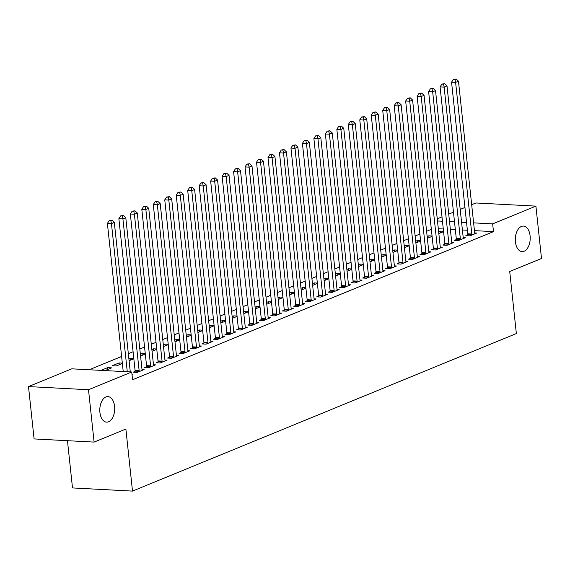 <?xml version="1.0" encoding="UTF-8"?>
<svg xmlns="http://www.w3.org/2000/svg" width="570" height="570" viewBox="0 0 570 570"><rect width="100%" height="100%" fill="white"/><g stroke="black" fill="none" stroke-linecap="round" stroke-linejoin="round"><path stroke-width="0.85" d="M515.415 241.858A12.782 7.438 -87 0 1 523.431 226.083A12.782 7.438 -87 0 1 530.1 235.83A12.782 7.438 -87 0 1 522.084 251.612A12.782 7.438 -87 0 1 515.415 241.858M99.907 412.381A12.782 7.438 -87 0 1 107.915 396.606A12.782 7.438 -87 0 1 114.591 406.353A12.782 7.438 -87 0 1 106.576 422.135A12.782 7.438 -87 0 1 99.907 412.381M431.355 229.347L426.617 231.292M419.883 234.056L415.138 236.001M408.412 238.766L403.667 240.711M396.941 243.476L392.196 245.421M385.47 248.178L380.724 250.13M373.998 252.888L369.253 254.833M362.527 257.597L357.782 259.542M351.049 262.307L346.311 264.252M339.578 267.009L334.839 268.962M328.106 271.719L323.368 273.664M316.635 276.429L311.897 278.374M305.164 281.138L300.426 283.083M293.692 285.848L288.954 287.793M282.221 290.55L277.476 292.495M270.75 295.26L266.005 297.205M259.279 299.97L254.534 301.915M247.808 304.679L243.062 306.624M236.336 309.382L231.591 311.327M224.865 314.091L220.12 316.036M213.387 318.801L208.648 320.746M201.915 323.511L197.177 325.456M190.444 328.213L185.706 330.165M178.973 332.923L174.235 334.868M167.502 337.632L162.763 339.578M156.03 342.342L151.292 344.287M144.559 347.045L139.814 348.997M133.088 351.754L128.343 353.699M121.617 356.464L89.233 369.752M437.254 218.83L441.999 216.885M448.725 214.12L453.471 212.175M460.197 209.418L464.942 207.466M471.675 204.708L475.9 202.97L535.907 206.126L492.658 223.875L473.613 222.87M67.452 440.688L72.504 487.941L132.504 491.098L516.356 333.571L509.723 271.519L541.5 258.481L535.907 206.126M132.504 491.098L125.877 429.046L94.1 442.092L34.093 438.936L28.5 386.581L71.749 368.833L131.748 371.989L88.5 389.738L28.5 386.581M427.172 236.507L428.832 235.823L432.067 235.994M427.365 238.31L432.103 236.365M456.242 239.592L454.383 240.355L458.437 240.569L465.32 237.747L463.218 237.633M404.23 245.927L405.89 245.243L409.125 245.413M404.422 247.722L409.16 245.777M433.3 249.012L431.44 249.774L435.494 249.988L442.377 247.159L440.275 247.052M381.28 255.339L382.947 254.662L386.175 254.826M381.472 257.141L386.218 255.196M410.357 258.424L408.498 259.186L412.552 259.4L419.434 256.578L417.326 256.464M358.338 264.758L360.005 264.074L363.233 264.245M358.53 266.553L363.275 264.608M387.415 267.843L385.555 268.605L389.609 268.819L396.492 265.99L394.383 265.884M335.395 274.17L337.062 273.493L340.29 273.657M335.588 275.973L340.333 274.028M364.465 277.255L362.613 278.017L366.667 278.231L373.549 275.41L371.441 275.296M312.453 283.589L314.113 282.905L317.347 283.076M312.645 285.385L317.383 283.44M341.523 286.674L339.67 287.437L343.724 287.651L350.607 284.822L348.498 284.715M289.51 293.009L291.17 292.325L294.405 292.488M289.703 294.804L294.441 292.859M318.58 296.087L316.721 296.849L320.775 297.063L327.657 294.241L325.555 294.127M266.568 302.421L268.228 301.737L271.463 301.908M266.76 304.216L271.498 302.271M295.638 305.506L293.778 306.268L297.832 306.482L304.715 303.653L302.613 303.546M243.618 311.84L245.285 311.156L248.513 311.327M243.81 313.635L248.556 311.69M272.695 314.925L270.836 315.68L274.89 315.894L281.772 313.072L279.663 312.959M220.676 321.252L222.343 320.568L225.57 320.739M220.868 323.048L225.613 321.102M249.753 324.337L247.893 325.099L251.947 325.313L258.83 322.485L256.721 322.378M197.733 330.671L199.4 329.987L202.628 330.158M197.925 332.467L202.671 330.522M226.803 333.756L224.951 334.519L229.005 334.725L235.887 331.904L233.778 331.79M174.791 340.083L176.451 339.399L179.685 339.57M174.983 341.886L179.721 339.934M203.861 343.168L202.008 343.931L206.062 344.145L212.945 341.323L210.836 341.209M151.848 349.503L153.508 348.819L156.743 348.99M152.04 351.298L156.779 349.353M180.918 352.588L179.058 353.35L183.113 353.564L189.995 350.735L187.893 350.628M128.905 358.915L130.566 358.231L133.8 358.402M129.098 360.717L133.836 358.765M157.976 362L156.116 362.762L160.17 362.976L167.053 360.155L164.951 360.041M100.997 370.372L107.623 367.65L111.677 367.864L105.051 370.586M135.033 371.419L133.173 372.182L137.227 372.395L144.11 369.567L142.001 369.46M131.748 371.989L132.582 379.741L493.485 231.634L474.44 230.629M467.379 230.259L462.398 229.995M455.337 229.624L450.357 229.361M443.289 228.99L438.316 228.727M132.026 374.526L132.639 374.276L131.991 374.241M146.504 366.709L144.645 367.472L148.699 367.686L155.582 364.857L153.48 364.75M119.287 364.736L119.094 362.94L112.212 365.769L116.266 365.983L122.365 363.475M119.094 362.94L122.322 363.111M169.447 357.29L167.587 358.053L171.641 358.266L178.524 355.445L176.422 355.331M140.377 354.205L142.037 353.528L145.272 353.692M140.569 356.008L145.307 354.063M192.389 347.878L190.53 348.641L194.591 348.854L201.474 346.026L199.365 345.919M163.319 344.793L164.979 344.109L168.214 344.28M163.512 346.589L168.25 344.643M215.332 338.459L213.479 339.221L217.533 339.435L224.416 336.613L222.307 336.5M186.262 335.374L187.929 334.697L191.157 334.861M186.454 337.176L191.192 335.231M238.274 329.047L236.422 329.809L240.476 330.023L247.359 327.194L245.25 327.087M209.204 325.962L210.871 325.278L214.099 325.449M209.397 327.757L214.142 325.812M261.224 319.628L259.364 320.39L263.418 320.604L270.301 317.782L268.192 317.668M232.147 316.542L233.814 315.858L237.042 316.029M232.339 318.345L237.084 316.4M284.166 310.215L282.307 310.978L286.361 311.192L293.244 308.363L291.142 308.256M255.089 307.13L256.757 306.446L259.984 306.617M255.282 308.926L260.027 306.981M307.109 300.796L305.249 301.559L309.303 301.772L316.186 298.951L314.084 298.837M278.039 297.711L279.699 297.027L282.934 297.198M278.231 299.514L282.969 297.568M330.051 291.384L328.192 292.146L332.253 292.36L339.136 289.531L337.027 289.425M300.981 288.299L302.642 287.615L305.876 287.786M301.174 290.094L305.912 288.149M352.994 281.965L351.141 282.727L355.195 282.941L362.078 280.119L359.969 280.005M323.924 278.88L325.591 278.196L328.819 278.367M324.116 280.682L328.854 278.73M375.936 272.553L374.084 273.315L378.138 273.529L385.021 270.7L382.912 270.593M346.866 269.467L348.534 268.784L351.761 268.954M347.059 271.263L351.804 269.318M398.886 263.133L397.026 263.896L401.08 264.11L407.963 261.288L405.854 261.174M369.809 260.048L371.476 259.364L374.704 259.535M370.001 261.851L374.747 259.899M421.828 253.721L419.969 254.484L424.023 254.69L430.906 251.869L428.804 251.755M392.751 250.636L394.419 249.952L397.646 250.123M392.944 252.432L397.689 250.487M444.771 244.302L442.911 245.064L446.966 245.278L453.848 242.45L451.746 242.343M415.701 241.217L417.361 240.533L420.596 240.704M415.893 243.012L420.632 241.067M467.714 234.89L465.854 235.645L469.915 235.859L476.798 233.037L474.689 232.923M438.644 231.805L440.304 231.121L443.538 231.292M438.836 233.6L443.574 231.655M466.545 222.499L461.572 222.243M454.504 221.865L449.53 221.609M442.463 221.238L437.482 220.975M94.1 442.092L88.5 389.738M493.485 231.634L492.658 223.875M107.816 369.445L107.623 367.65M130.758 360.033L130.566 358.231M142.229 355.324L142.037 353.528M153.701 350.614L153.508 348.819M165.172 345.905L164.979 344.109M176.643 341.202L176.451 339.399M188.121 336.492L187.929 334.697M199.593 331.783L199.4 329.987M211.064 327.073L210.871 325.278M222.535 322.371L222.343 320.568M234.006 317.661L233.814 315.858M245.478 312.951L245.285 311.156M256.949 308.242L256.757 306.446M268.42 303.539L268.228 301.737M279.891 298.83L279.699 297.027M291.363 294.12L291.17 292.325M302.834 289.41L302.642 287.615M314.305 284.701L314.113 282.905M325.784 279.998L325.591 278.196M337.255 275.289L337.062 273.493M348.726 270.579L348.534 268.784M360.197 265.869L360.005 264.074M371.668 261.167L371.476 259.364M383.14 256.457L382.947 254.662M394.611 251.748L394.419 249.952M406.082 247.038L405.89 245.243M417.553 242.336L417.361 240.533M429.025 237.626L428.832 235.823M440.496 232.916L440.304 231.121M127.281 371.754L111.449 223.632L114.321 222.457L130.288 371.911M123.227 371.54L107.395 223.419L111.449 223.632L110.822 220.697L111.969 220.227L109.205 220.611L110.822 220.697M109.205 220.611L107.395 223.419M114.321 222.457L111.969 220.227M139.087 371.633L139.123 371.319A1.995 1.161 93 0 0 139.13 370.557L122.921 218.923L125.792 217.747L141.994 369.381A1.995 1.161 93 0 0 142.158 370.072L142.258 370.329M134.926 372.274L135.069 371.106A1.995 1.161 93 0 0 135.076 370.35L118.866 218.709L122.921 218.923L122.301 215.987L123.448 215.517L120.676 215.902L122.301 215.987M120.676 215.902L118.866 218.709M125.792 217.747L123.448 215.517M150.558 366.923L150.594 366.61A1.995 1.161 93 0 0 150.601 365.855L134.392 214.22L137.263 213.037L153.465 364.672A1.995 1.161 93 0 0 153.629 365.363L153.729 365.619M146.397 367.565L146.54 366.396A1.995 1.161 93 0 0 146.547 365.641L130.338 214.007L134.392 214.22L133.772 211.278L134.919 210.807L132.147 211.192L133.772 211.278M132.147 211.192L130.338 214.007M137.263 213.037L134.919 210.807M162.03 362.214L162.065 361.9A1.995 1.161 93 0 0 162.072 361.145L145.863 209.511L148.734 208.335L164.937 359.969A1.995 1.161 93 0 0 165.101 360.66L165.2 360.917M157.876 362.855L158.011 361.686A1.995 1.161 93 0 0 158.018 360.931L141.809 209.297L145.863 209.511L145.243 206.568L146.39 206.098L143.619 206.49L145.243 206.568M143.619 206.49L141.809 209.297M148.734 208.335L146.39 206.098M173.501 357.504L173.537 357.198A1.995 1.161 93 0 0 173.544 356.435L157.341 204.801L160.206 203.625L176.415 355.26A1.995 1.161 93 0 0 176.572 355.951L176.672 356.207M169.347 358.145L169.482 356.984A1.995 1.161 93 0 0 169.489 356.221L153.287 204.587L157.341 204.801L156.714 201.865L157.862 201.395L155.09 201.78L156.714 201.865M155.09 201.78L153.287 204.587M160.206 203.625L157.862 201.395M184.972 352.802L185.008 352.488A1.995 1.161 93 0 0 185.015 351.726L168.813 200.091L171.677 198.916L187.886 350.55A1.995 1.161 93 0 0 188.043 351.241L188.143 351.498M180.818 353.443L180.954 352.274A1.995 1.161 93 0 0 180.961 351.512L164.758 199.878L168.813 200.091L168.186 197.156L169.333 196.686L166.561 197.07L168.186 197.156M166.561 197.07L164.758 199.878M171.677 198.916L169.333 196.686M196.443 348.092L196.479 347.778A1.995 1.161 93 0 0 196.486 347.023L180.284 195.389L183.148 194.206L199.358 345.84A1.995 1.161 93 0 0 199.514 346.531L199.614 346.788M192.29 348.733L192.425 347.565A1.995 1.161 93 0 0 192.432 346.809L176.23 195.175L180.284 195.389L179.657 192.446L180.804 191.976L178.032 192.361L179.657 192.446M178.032 192.361L176.23 195.175M183.148 194.206L180.804 191.976M207.915 343.382L207.95 343.069A1.995 1.161 93 0 0 207.957 342.314L191.755 190.679L194.619 189.504L210.829 341.138A1.995 1.161 93 0 0 210.986 341.822L211.085 342.078M203.761 344.024L203.896 342.855A1.995 1.161 93 0 0 203.903 342.1L187.701 190.465L191.755 190.679L191.128 187.737L192.275 187.266L189.504 187.651L191.128 187.737M189.504 187.651L187.701 190.465M194.619 189.504L192.275 187.266M219.386 338.673L219.429 338.359A1.995 1.161 93 0 0 219.429 337.604L203.226 185.97L206.091 184.794L222.3 336.428A1.995 1.161 93 0 0 222.457 337.119L222.557 337.376M215.232 339.314L215.374 338.153A1.995 1.161 93 0 0 215.374 337.39L199.172 185.756L203.226 185.97L202.599 183.034L203.746 182.564L200.982 182.949L202.599 183.034M200.982 182.949L199.172 185.756M206.091 184.794L203.746 182.564M230.857 333.97L230.9 333.657A1.995 1.161 93 0 0 230.9 332.894L214.698 181.26L217.569 180.084L233.771 331.719A1.995 1.161 93 0 0 233.928 332.41L234.028 332.666M226.703 334.604L226.846 333.443A1.995 1.161 93 0 0 226.846 332.68L210.643 181.046L214.698 181.26L214.071 178.325L215.218 177.854L212.453 178.239L214.071 178.325M212.453 178.239L210.643 181.046M217.569 180.084L215.218 177.854M242.328 329.261L242.371 328.947A1.995 1.161 93 0 0 242.371 328.192L226.169 176.55L229.04 175.375L245.243 327.009A1.995 1.161 93 0 0 245.399 327.7L245.499 327.957M238.174 329.902L238.317 328.733A1.995 1.161 93 0 0 238.317 327.978L222.115 176.344L226.169 176.55L225.542 173.615L226.689 173.145L223.924 173.529L225.542 173.615M223.924 173.529L222.115 176.344M229.04 175.375L226.689 173.145M253.807 324.551L253.842 324.237A1.995 1.161 93 0 0 253.849 323.482L237.64 171.848L240.512 170.665L256.714 322.307A1.995 1.161 93 0 0 256.878 322.99L256.97 323.247M249.646 325.192L249.788 324.024A1.995 1.161 93 0 0 249.795 323.268L233.586 171.634L237.64 171.848L237.013 168.905L238.16 168.435L235.396 168.82L237.013 168.905M235.396 168.82L233.586 171.634M240.512 170.665L238.16 168.435M265.278 319.841L265.314 319.528A1.995 1.161 93 0 0 265.321 318.772L249.111 167.138L251.983 165.963L268.185 317.597A1.995 1.161 93 0 0 268.349 318.288L268.442 318.544M261.117 320.483L261.26 319.314A1.995 1.161 93 0 0 261.267 318.559L245.057 166.924L249.111 167.138L248.484 164.203L249.632 163.733L246.867 164.117L248.484 164.203M246.867 164.117L245.057 166.924M251.983 165.963L249.632 163.733M276.749 315.132L276.785 314.825A1.995 1.161 93 0 0 276.792 314.063L260.583 162.429L263.454 161.253L279.656 312.887A1.995 1.161 93 0 0 279.82 313.578L279.92 313.835M272.588 315.773L272.731 314.612A1.995 1.161 93 0 0 272.738 313.849L256.529 162.215L260.583 162.429L259.963 159.493L261.11 159.023L258.338 159.408L259.963 159.493M258.338 159.408L256.529 162.215M263.454 161.253L261.11 159.023M288.221 310.429L288.256 310.116A1.995 1.161 93 0 0 288.263 309.353L272.054 157.719L274.925 156.543L291.127 308.178A1.995 1.161 93 0 0 291.291 308.869L291.391 309.125M284.06 311.07L284.202 309.902A1.995 1.161 93 0 0 284.209 309.147L268 157.505L272.054 157.719L271.434 154.784L272.581 154.313L269.81 154.698L271.434 154.784M269.81 154.698L268 157.505M274.925 156.543L272.581 154.313M299.692 305.719L299.727 305.406A1.995 1.161 93 0 0 299.735 304.651L283.525 153.017L286.397 151.834L302.599 303.475A1.995 1.161 93 0 0 302.763 304.159L302.862 304.416M295.538 306.361L295.673 305.192A1.995 1.161 93 0 0 295.68 304.437L279.471 152.803L283.525 153.017L282.905 150.074L284.052 149.604L281.281 149.988L282.905 150.074M281.281 149.988L279.471 152.803M286.397 151.834L284.052 149.604M311.163 301.01L311.199 300.696A1.995 1.161 93 0 0 311.206 299.941L295.004 148.307L297.868 147.131L314.077 298.766A1.995 1.161 93 0 0 314.234 299.457L314.334 299.713M307.009 301.651L307.144 300.483A1.995 1.161 93 0 0 307.152 299.727L290.949 148.093L295.004 148.307L294.377 145.371L295.524 144.894L292.752 145.286L294.377 145.371M292.752 145.286L290.949 148.093M297.868 147.131L295.524 144.894M322.634 296.3L322.67 295.994A1.995 1.161 93 0 0 322.677 295.232L306.475 143.597L309.339 142.422L325.548 294.056A1.995 1.161 93 0 0 325.705 294.747L325.805 295.004M318.48 296.942L318.616 295.78A1.995 1.161 93 0 0 318.623 295.018L302.421 143.383L306.475 143.597L305.848 140.662L306.995 140.191L304.223 140.576L305.848 140.662M304.223 140.576L302.421 143.383M309.339 142.422L306.995 140.191M334.106 291.598L334.141 291.284A1.995 1.161 93 0 0 334.148 290.522L317.946 138.888L320.81 137.712L337.02 289.346A1.995 1.161 93 0 0 337.176 290.037L337.276 290.294M329.952 292.239L330.087 291.07A1.995 1.161 93 0 0 330.094 290.315L313.892 138.674L317.946 138.888L317.319 135.952L318.466 135.482L315.695 135.867L317.319 135.952M315.695 135.867L313.892 138.674M320.81 137.712L318.466 135.482M345.577 286.888L345.612 286.575A1.995 1.161 93 0 0 345.62 285.819L329.417 134.185L332.281 133.002L348.491 284.637A1.995 1.161 93 0 0 348.648 285.328L348.747 285.584M341.423 287.529L341.558 286.361A1.995 1.161 93 0 0 341.565 285.606L325.363 133.971L329.417 134.185L328.79 131.243L329.937 130.772L327.166 131.157L328.79 131.243M327.166 131.157L325.363 133.971M332.281 133.002L329.937 130.772M357.048 282.179L357.091 281.865A1.995 1.161 93 0 0 357.091 281.11L340.889 129.476L343.753 128.3L359.962 279.934A1.995 1.161 93 0 0 360.119 280.625L360.219 280.882M352.894 282.82L353.037 281.651A1.995 1.161 93 0 0 353.037 280.896L336.834 129.262L340.889 129.476L340.262 126.533L341.409 126.063L338.644 126.447L340.262 126.533M338.644 126.447L336.834 129.262M343.753 128.3L341.409 126.063M368.519 277.469L368.562 277.155A1.995 1.161 93 0 0 368.562 276.4L352.36 124.766L355.231 123.59L371.433 275.224A1.995 1.161 93 0 0 371.59 275.916L371.69 276.172M364.365 278.11L364.508 276.949A1.995 1.161 93 0 0 364.508 276.186L348.306 124.552L352.36 124.766L351.733 121.83L352.88 121.36L350.115 121.745L351.733 121.83M350.115 121.745L348.306 124.552M355.231 123.59L352.88 121.36M379.991 272.766L380.033 272.453A1.995 1.161 93 0 0 380.033 271.69L363.831 120.056L366.702 118.881L382.905 270.515A1.995 1.161 93 0 0 383.061 271.206L383.161 271.463M375.837 273.408L375.979 272.239A1.995 1.161 93 0 0 375.979 271.477L359.777 119.843L363.831 120.056L363.204 117.121L364.351 116.651L361.587 117.035L363.204 117.121M361.587 117.035L359.777 119.843M366.702 118.881L364.351 116.651M391.469 268.057L391.505 267.743A1.995 1.161 93 0 0 391.512 266.988L375.302 115.347L378.174 114.171L394.376 265.805A1.995 1.161 93 0 0 394.54 266.496L394.632 266.753M387.308 268.698L387.45 267.53A1.995 1.161 93 0 0 387.457 266.774L371.248 115.14L375.302 115.347L374.675 112.411L375.822 111.941L373.058 112.326L374.675 112.411M373.058 112.326L371.248 115.14M378.174 114.171L375.822 111.941M402.94 263.347L402.976 263.034A1.995 1.161 93 0 0 402.983 262.278L386.774 110.644L389.645 109.468L405.847 261.103A1.995 1.161 93 0 0 406.011 261.787L406.104 262.043M398.779 263.988L398.922 262.82A1.995 1.161 93 0 0 398.929 262.065L382.719 110.43L386.774 110.644L386.147 107.701L387.294 107.231L384.529 107.616L386.147 107.701M384.529 107.616L382.719 110.43M389.645 109.468L387.294 107.231M414.411 258.637L414.447 258.324A1.995 1.161 93 0 0 414.454 257.569L398.245 105.935L401.116 104.759L417.318 256.393A1.995 1.161 93 0 0 417.482 257.084L417.582 257.341M410.25 259.279L410.393 258.117A1.995 1.161 93 0 0 410.4 257.355L394.191 105.721L398.245 105.935L397.625 102.999L398.772 102.529L396 102.913L397.625 102.999M396 102.913L394.191 105.721M401.116 104.759L398.772 102.529M425.883 253.928L425.918 253.621A1.995 1.161 93 0 0 425.925 252.859L409.716 101.225L412.587 100.049L428.79 251.684A1.995 1.161 93 0 0 428.953 252.375L429.053 252.631M421.722 254.569L421.864 253.408A1.995 1.161 93 0 0 421.871 252.645L405.662 101.011L409.716 101.225L409.096 98.289L410.243 97.819L407.472 98.204L409.096 98.289M407.472 98.204L405.662 101.011M412.587 100.049L410.243 97.819M437.354 249.225L437.389 248.912A1.995 1.161 93 0 0 437.397 248.157L421.187 96.515L424.059 95.34L440.261 246.974A1.995 1.161 93 0 0 440.425 247.665L440.524 247.921M433.2 249.867L433.335 248.698A1.995 1.161 93 0 0 433.343 247.943L417.133 96.309L421.187 96.515L420.567 93.58L421.714 93.11L418.943 93.494L420.567 93.58M418.943 93.494L417.133 96.309M424.059 95.34L421.714 93.11M448.825 244.516L448.861 244.202A1.995 1.161 93 0 0 448.868 243.447L432.666 91.813L435.53 90.63L451.739 242.271A1.995 1.161 93 0 0 451.896 242.955L451.996 243.212M444.671 245.157L444.807 243.989A1.995 1.161 93 0 0 444.814 243.233L428.611 91.599L432.666 91.813L432.039 88.87L433.186 88.4L430.414 88.785L432.039 88.87M430.414 88.785L428.611 91.599M435.53 90.63L433.186 88.4M460.296 239.806L460.332 239.493A1.995 1.161 93 0 0 460.339 238.737L444.137 87.103L447.001 85.927L463.211 237.562A1.995 1.161 93 0 0 463.367 238.253L463.467 238.509M456.143 240.447L456.278 239.279A1.995 1.161 93 0 0 456.285 238.524L440.083 86.889L444.137 87.103L443.51 84.168L444.657 83.69L441.885 84.082L443.51 84.168M441.885 84.082L440.083 86.889M447.001 85.927L444.657 83.69M471.768 235.096L471.803 234.79A1.995 1.161 93 0 0 471.81 234.028L455.608 82.394L458.472 81.218L474.682 232.852A1.995 1.161 93 0 0 474.839 233.543L474.938 233.8M467.614 235.738L467.749 234.576A1.995 1.161 93 0 0 467.756 233.814L451.554 82.18L455.608 82.394L454.981 79.458L456.128 78.988L453.357 79.373L454.981 79.458M453.357 79.373L451.554 82.18M458.472 81.218L456.128 78.988M139.123 371.319L135.069 371.106M139.13 370.557L135.076 370.35M150.594 366.61L146.54 366.396M150.601 365.855L146.547 365.641M162.065 361.9L158.011 361.686M162.072 361.145L158.018 360.931M173.537 357.198L169.482 356.984M173.544 356.435L169.489 356.221M185.008 352.488L180.954 352.274M185.015 351.726L180.961 351.512M196.479 347.778L192.425 347.565M196.486 347.023L192.432 346.809M207.95 343.069L203.896 342.855M207.957 342.314L203.903 342.1M219.429 338.359L215.374 338.153M219.429 337.604L215.374 337.39M230.9 333.657L226.846 333.443M230.9 332.894L226.846 332.68M242.371 328.947L238.317 328.733M242.371 328.192L238.317 327.978M253.842 324.237L249.788 324.024M253.849 323.482L249.795 323.268M265.314 319.528L261.26 319.314M265.321 318.772L261.267 318.559M276.785 314.825L272.731 314.612M276.792 314.063L272.738 313.849M288.256 310.116L284.202 309.902M288.263 309.353L284.209 309.147M299.727 305.406L295.673 305.192M299.735 304.651L295.68 304.437M311.199 300.696L307.144 300.483M311.206 299.941L307.152 299.727M322.67 295.994L318.616 295.78M322.677 295.232L318.623 295.018M334.141 291.284L330.087 291.07M334.148 290.522L330.094 290.315M345.612 286.575L341.558 286.361M345.62 285.819L341.565 285.606M357.091 281.865L353.037 281.651M357.091 281.11L353.037 280.896M368.562 277.155L364.508 276.949M368.562 276.4L364.508 276.186M380.033 272.453L375.979 272.239M380.033 271.69L375.979 271.477M391.505 267.743L387.45 267.53M391.512 266.988L387.457 266.774M402.976 263.034L398.922 262.82M402.983 262.278L398.929 262.065M414.447 258.324L410.393 258.117M414.454 257.569L410.4 257.355M425.918 253.621L421.864 253.408M425.925 252.859L421.871 252.645M437.389 248.912L433.335 248.698M437.397 248.157L433.343 247.943M448.861 244.202L444.807 243.989M448.868 243.447L444.814 243.233M460.332 239.493L456.278 239.279M460.339 238.737L456.285 238.524M471.803 234.79L467.749 234.576M471.81 234.028L467.756 233.814"/></g></svg>
